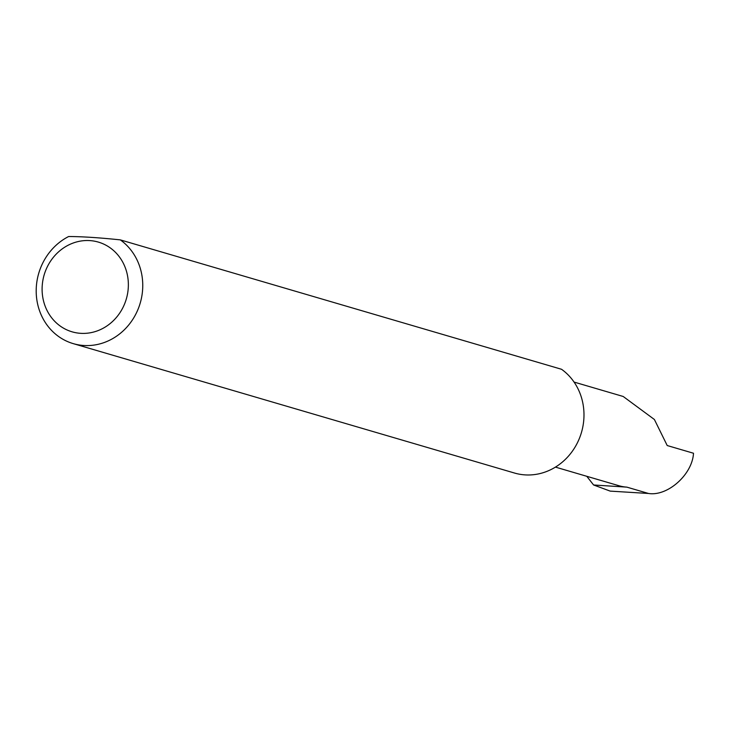 <?xml version="1.0" encoding="UTF-8"?>
<svg xmlns="http://www.w3.org/2000/svg" width="730" height="730" viewBox="0 0 730 730"><rect width="100%" height="100%" fill="white"/><g stroke="black" fill="none" stroke-linecap="round" stroke-linejoin="round"><path stroke-width="1.09" d="M574.063 382.073L623.201 396.481L654.39 419.495L667.211 445.537L693.5 453.248C692.405 474.454 667.649 496.573 648.495 493.471L610.216 491.117L593.581 484.976L586.783 476.298M128.115 289.737A46.747 42.805 -73.7 0 0 89.854 240.599A46.747 42.805 -73.7 0 0 42.349 284.18A46.747 42.805 -73.7 0 0 80.601 333.327A46.747 42.805 -73.7 0 0 128.115 289.737M120.304 239.878A57.752 52.879 106.3 0 1 142.45 291.635A57.752 52.879 106.3 0 1 73.219 343.62A57.752 52.879 106.3 0 1 36.5 284.773A57.752 52.879 106.3 0 1 68.629 236.529C82.098 236.556 99.317 237.679 120.304 239.878L561.534 369.28A57.752 52.879 106.3 0 1 583.681 421.046A57.752 52.879 106.3 0 1 514.458 473.022L73.219 343.62M555.439 467.109L618.958 485.733A43.417 39.758 -73.7 0 0 626.878 487.138L593.581 484.976M626.878 487.138L648.495 493.471"/></g></svg>

